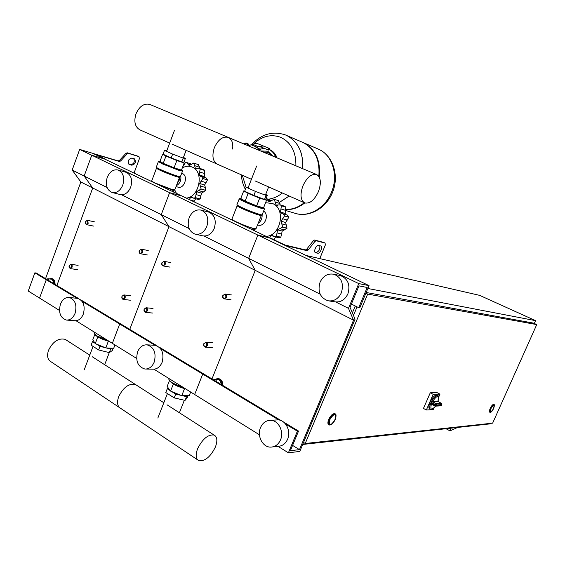 <?xml version="1.0" encoding="UTF-8"?>
<svg xmlns="http://www.w3.org/2000/svg" width="565" height="565" viewBox="0 0 565 565"><rect width="100%" height="100%" fill="white"/><g stroke="black" fill="none" stroke-linecap="round" stroke-linejoin="round"><path stroke-width="0.85" d="M137.917 156.173L127.287 152.811L125.96 153.306L119.498 160.411L118.156 160.919L93.868 153.729L104.765 159.076L92.752 153.327L79.672 149.414L72.179 170.037L80.852 181.994L45.56 278.644M128.785 164.097L130.663 164.662C133.954 163.956 134.979 161.943 133.728 158.617M95.866 154.471L119.328 161.477L120.67 160.969L127.139 153.85L128.46 153.355L138.948 156.646L139.435 158.588L134.025 173.088M95.824 154.563L106.043 159.457L91.756 155.227L79.672 149.414M131.899 158.052L134.364 158.814C136.363 161.95 135.515 164.076 131.829 165.213L129.343 164.457C127.337 161.308 128.191 159.168 131.899 158.052M46.309 279.096L48.089 278.778L49.035 280.741M52.912 283.079L53.972 283.206L52.065 279.287L48.089 278.778M53.972 283.206L53.816 283.623M49.24 278.926L51.253 278.552C53.287 279.159 54.282 280.939 54.247 283.884M51.775 278.616L52.051 278.651C54.198 279.329 55.186 281.229 55.017 284.343M286.617 246.163L286.752 245.824L282.712 244.292L104.765 159.076L91.756 155.227L84.157 176.033L72.179 170.037M286.752 245.824L306.972 250.655L308.236 249.942L314.931 241.432L316.174 240.739L325.101 243.077L325.285 245.118L319.776 258.615M320.623 245.93L318.646 245.429C316.245 244.617 313.095 251.976 315.538 252.696L317.664 253.212C320.051 253.975 323.159 246.693 320.743 245.973L320.623 245.93M353.535 320.178L348.478 308.349L358.768 283.595L369.051 285.636L359.764 307.861L358.74 307.706L367.193 287.465L358.959 285.869L350.032 307.318L355.053 319.154L299.803 451.421L288.397 452.812L297.395 431.18L298.539 431.081L290.368 450.715L299.485 449.634L353.535 320.178L255.225 270.36L211.981 378.924L255.225 270.36L248.628 258.367L257.866 235.082L270.529 238.19L285.17 245.069L305.425 249.921L306.689 249.207L313.377 240.711L314.627 240.019L323.681 242.42M319.755 245.711C320.235 249.222 319.027 251.474 316.132 252.484L314.973 252.209M222.094 385.019C222.017 381.311 220.512 379.143 217.574 378.529L214.375 379.631M222.78 385.436C222.885 381.523 221.388 379.228 218.302 378.529L217.659 378.529M216.854 381.862L215.59 379.518L213.316 379.729M221.537 384.68L221.72 384.221L220.767 384.221M221.72 384.221L219.192 379.532L215.59 379.518M59.48 310.446L28.25 291.024L34.853 272.839L36.231 273.022L47.644 279.901L46.273 279.731L34.853 272.839M77.108 298.327L46.273 279.731L39.571 298.066L46.273 279.731L47.644 279.901L78.938 298.758M320.164 294.174L248.628 258.367L255.225 270.36L168.984 226.657L129.759 329.381L168.984 226.657L92.717 188.004L56.903 285.48L92.717 188.004L80.852 181.994M107.089 187.509L84.157 176.033L92.717 188.004L84.157 176.033L91.756 155.227L169.606 192.651L182.015 196.069L169.606 192.651L161.258 214.629L121.553 194.756M85.209 222.405L86.346 224.609L88.267 223.232L87.307 220.308L85.322 221.861M85.357 221.755C86.961 219.997 87.766 220.428 87.759 223.048C86.148 224.806 85.35 224.376 85.357 221.755M161.901 262.774C161.47 264.385 161.865 265.444 163.066 265.946L165.157 264.526C165.587 262.923 165.199 261.863 163.998 261.362L161.901 262.774M161.915 262.88C163.709 261.051 164.613 261.538 164.634 264.335C162.84 266.157 161.936 265.67 161.915 262.88M139.273 250.627C138.856 252.195 139.223 253.226 140.374 253.72L142.422 252.315C142.832 250.747 142.472 249.716 141.321 249.222L139.273 250.627M139.28 250.719C141.01 248.911 141.886 249.384 141.9 252.124C140.162 253.932 139.287 253.459 139.28 250.719M222.843 295.502C222.384 297.225 222.836 298.348 224.199 298.871L226.41 297.423C226.869 295.707 226.417 294.584 225.061 294.054L222.843 295.502M222.9 295.629C224.835 293.758 225.831 294.287 225.873 297.225C223.931 299.097 222.935 298.567 222.9 295.629M69.015 266.673L70.237 268.601L72.03 267.266C72.419 265.734 72.073 264.738 70.999 264.293L69.149 265.769M69.163 265.727C70.745 264.017 71.536 264.477 71.522 267.09C69.94 268.792 69.156 268.34 69.163 265.727M144.153 309.119C143.729 310.799 144.153 311.873 145.424 312.339L147.345 310.969C147.769 309.288 147.352 308.215 146.088 307.741L144.153 309.119M144.167 309.246C145.918 307.48 146.808 307.996 146.822 310.785C145.064 312.544 144.174 312.035 144.167 309.246M121.998 296.258C121.581 297.896 121.984 298.949 123.191 299.415L125.077 298.052C125.494 296.413 125.098 295.368 123.89 294.902L121.998 296.258M121.991 296.378C123.7 294.633 124.554 295.128 124.561 297.868C122.859 299.612 121.998 299.118 121.991 296.378M203.803 343.725C203.351 345.533 203.845 346.677 205.286 347.157L207.298 345.752C207.751 343.951 207.263 342.807 205.83 342.319L203.803 343.725M203.852 343.88C205.752 342.072 206.726 342.637 206.762 345.568C204.855 347.369 203.88 346.811 203.852 343.88M352.383 312.862L355.258 305.976M302.713 444.457L489.396 423.955L489.615 423.468M534.313 323.477L535.578 320.652L479.692 295.375L306.018 255.451M367.857 288.496L535.578 320.652M493.506 408.495C492.383 410.783 491.388 411.942 490.526 411.97C490.017 411.617 490.152 410.522 490.921 408.672C492.051 406.376 493.04 405.218 493.902 405.197C494.41 405.55 494.276 406.652 493.506 408.495M489.919 412.309L489.763 412.224C489.17 411.821 489.325 410.557 490.208 408.424C491.515 405.776 492.659 404.434 493.648 404.413L493.739 404.462M335.08 419.428C333.406 422.839 331.676 424.506 329.896 424.421C328.851 423.856 328.802 422.309 329.769 419.795C331.45 416.37 333.18 414.703 334.953 414.795C336.006 415.367 336.048 416.914 335.08 419.428M328.816 424.767C327.636 424.089 327.594 422.316 328.696 419.442C330.638 415.487 332.637 413.566 334.685 413.672L335.038 413.87M367.681 294.097L305.234 443.49L492.645 423.143L536.75 324.585L367.681 294.097L365.88 293.221M353.478 315.454L357.059 306.873M303.546 442.466L305.234 443.49M366.184 292.493L533.53 323.124L536.75 324.585M457.643 427.444L449.98 430.876L450.983 428.171M446.018 428.715L449.98 430.876M430.325 409.279L429.725 408.954C428.475 408.184 428.609 405.924 430.113 402.16C432.451 397.407 434.64 395.041 436.674 395.083L436.922 395.21M441.456 403.368L436.039 403.537L432.437 401.694L431.152 402.266L435.241 404.448L436.512 404.943L436.039 403.537L434.923 405.176L430.834 402.993L431.363 404.152L434.852 406.016M437.953 401.496L441.378 403.29L441.844 404.512M432.536 401.666L437.903 401.447M434.817 405.974L431.385 404.166C430.092 409.943 431.469 410.614 435.488 406.15M433.871 408.142L433.249 409.576L426.363 409.999L423.46 408.439L430.269 392.795L437.098 392.64L439.98 394.158L438.659 397.188M426.363 409.999L433.186 394.335L439.98 394.158M430.269 392.795L433.186 394.335M330.391 424.477C333.385 424.485 337.651 415.445 334.953 414.795L334.487 414.731C331.507 414.654 327.184 423.792 329.896 424.421L330.391 424.477M490.695 411.991C493.189 409.893 494.255 407.626 493.902 405.197L493.739 405.176C491.246 407.259 490.18 409.519 490.526 411.97L490.695 411.991M247.993 144.103L248.134 144.548L245.401 143.432L245.535 143.086L247.993 144.103M247.851 143.644L246.008 142.881L247.851 143.644M248.141 144.534L245.401 143.418M248.339 145.819L248.734 144.795M247.138 145.318L247.527 144.329M245.175 144.492L245.556 143.517M244.419 144.174L244.8 143.185M254.54 148.433L258.523 146.716L263.184 145.968L257.11 143.439L269.441 148.44L268.813 148.2L268.156 149.88L268.785 150.121L269.441 148.44M263.184 145.968L268.813 148.2M268.156 149.88L262.506 147.663L258.636 148.298L256.828 149.393M257.11 143.439L252.435 144.174L248.445 145.869M331.542 192.093C338.668 175.369 332.382 155.036 318.618 149.231C332.382 155.036 338.668 175.369 331.542 192.093C325.165 208.499 307.854 218.026 294.443 213.104C307.854 218.026 325.165 208.499 331.542 192.093M304.768 202.934C298.864 207.546 292.599 209.792 285.968 209.686M304.288 202.722C298.56 207.214 292.472 209.488 286.017 209.53M279.816 202.136L289.202 196.034L279.816 202.136M302.692 168.667C303.553 152.649 298.151 141.554 286.483 135.381L285.763 135.07L286.483 135.381C298.151 141.554 303.553 152.649 302.692 168.667M302.127 142.126L303.017 142.507C314.903 148.863 320.164 160.142 318.808 176.329M317.742 148.856L318.66 149.252C332.679 155.516 339.078 174.656 333.103 190.906C327.333 207.235 310.468 217.624 295.848 213.535M302.649 142.352L303.539 142.733C315.581 149.209 320.821 160.658 319.253 177.071M254.081 143.404C262.457 136.038 271.257 133.983 280.473 137.239C290.961 142.203 296.102 151.731 295.898 165.806M282.366 193.004C278.037 196.493 273.404 198.548 268.474 199.177M246.114 187.453L242.3 175.249M280.508 439.902C284.259 431.611 278.46 420.261 270.628 420.325C266.051 420.395 262.683 422.811 260.522 427.585C256.75 435.947 262.718 447.466 270.769 447.12C275.155 446.922 278.397 444.514 280.508 439.902M272.74 446.908L277.959 446.343C282.309 446.138 285.523 443.765 287.613 439.21C291.328 431.017 285.572 419.802 277.796 419.88L275.953 419.993M320.051 282.232C323.18 275.812 327.841 273.163 334.035 274.279C341.521 277.556 343.972 283.708 341.387 292.741C338.336 298.963 333.816 301.632 327.841 300.742C320.058 297.621 317.459 291.448 320.051 282.232M339.325 275.374L340.596 275.635C348.026 278.877 350.462 284.958 347.899 293.871C344.876 300.015 340.405 302.649 334.473 301.767L329.303 300.968M288.397 452.812L277.994 446.343M259.455 434.81L194.643 394.504L202.736 374.094L203.993 374.115L158.956 346.974M297.395 431.18L285.593 424.068M278.806 419.972L160.601 348.683M298.539 431.081L283.616 422.09M281.285 420.685L203.993 374.115L202.736 374.094L194.643 394.504L153.955 369.206M299.485 449.634L292.585 445.389M348.478 308.349L335.744 301.978M358.768 283.595L169.606 192.651L161.258 214.629L168.984 226.657L161.258 214.629L189.091 228.564M369.051 285.636L269.399 237.914L257.866 235.082L248.628 258.367L204.036 236.043M358.74 307.706L351.395 304.055M316.534 174.479C320.835 177.149 321.485 182.827 318.476 191.507C314.493 200.052 309.945 203.866 304.818 202.955C300.545 200.398 299.895 194.748 302.854 185.998C306.894 177.368 311.456 173.533 316.534 174.479L228.175 137.351C222.695 136.158 218.076 139.626 214.326 147.74C211.727 156.039 212.786 161.548 217.504 164.26C212.786 161.548 211.727 156.039 214.326 147.74C218.076 139.626 222.695 136.158 228.175 137.351L149.859 104.44C144.096 103.07 139.463 106.213 135.967 113.883C133.665 121.772 135.035 127.125 140.071 129.943L169.684 143.072M228.175 137.351C231.805 139.138 233.296 143.037 232.639 149.054M182.283 167.975C185.673 166.004 189 165.714 192.262 167.106C204.396 171.675 199.403 197.34 186.238 198.096M181.718 173.271L182.389 173.519C188.724 176.04 184.148 189.558 177.805 187.086L176.033 186.577M180.715 175.821C181.429 180.341 179.988 183.611 176.393 185.631M173.971 190.377L173.441 191.966M189.303 199.558L190.702 197.305L193.315 198.032M195.645 198.732L193.922 201.769M200.158 198.944L195.455 197.637L196.535 191.712L201.507 193.138L200.158 198.944L198.421 199.494L193.746 198.202M190.702 197.305L192.114 197.206L193.633 198.174L195.412 197.679L200.109 198.986M205.773 190.341L201.098 188.971L199.685 183.512L204.643 185.009L205.392 187.502L205.752 190.405L201.507 193.138M196.535 191.712L201.069 189.028L205.752 190.405M206.253 177.996L207.468 179.953L204.643 185.009M199.685 183.512L202.807 178.505L207.468 179.953M207.468 179.889L202.8 178.441L201.564 176.527L200.589 176.337L199.276 174.959L204.226 176.513L204.968 177.594M203.866 169.719L204.798 170.517L204.226 176.513M199.276 174.959L200.123 169.006L204.798 170.517M204.77 170.468L200.095 168.956L199.219 168.208L195.419 168.391L196.606 168.773M198.188 164.563L199.664 167.282L199.671 168.356M195.419 168.391L193.809 163.123L198.499 164.669M198.449 164.648L193.668 163.066L189.211 165.573L186.471 162.445L185.553 162.409L182.679 166.929M176.442 193.399L174.74 189.953M183.413 157.458L185.412 158.355L183.208 158.108L172.65 154.111L164.457 150.424L166.788 150.749M172.65 154.111L171.209 157.932L163.024 154.217L164.457 150.424M185.412 158.355L183.992 162.106L181.768 161.901L171.209 157.932M183.208 158.108L181.768 161.901M179.515 177.424L179.098 180.638L177.311 183.208M166.449 188.618L166.004 188.406M173.201 191.846L173.723 190.469L171.47 191.019M163.123 154.266L162.692 154.125L159.98 161.315L163.221 163.356L174.077 167.805L181.464 170.121L184.197 162.939L182.559 161.971M162.692 154.125L165.962 156.088L176.831 160.545L184.197 162.939M163.221 163.356L165.962 156.088M174.077 167.805L176.831 160.545M265.585 202.694L272.577 203.541C286.208 208.732 280.847 235.923 266.129 236.347M263.608 211.105C269.731 214.827 264.554 227.504 257.944 225.025L257.52 224.912M262.111 214.87C262.301 218.563 260.988 221.367 258.163 223.288M269.569 237.957L271.108 235.633L273.792 236.304M275.572 236.933L273.94 239.821M280.812 237.222L276.433 236.121L277.592 229.842L282.218 231.057L280.812 237.222L278.898 237.766L274.604 236.693M271.108 235.633L272.641 235.556L274.442 236.65L276.384 236.163L280.763 237.265M287.013 228.225L282.67 227.052L281.045 221.205L285.65 222.49L287.013 228.225L282.218 231.057M277.592 229.842L282.648 227.116L286.992 228.288M287.359 215.074L288.821 217.214L285.65 222.49M281.045 221.205L284.492 215.957L288.821 217.214M288.814 217.144L284.485 215.894L283.058 213.81L282.02 213.605L280.501 212.087L285.106 213.443L286.06 214.693M284.626 206.204L285.742 207.101L285.106 213.443M280.501 212.087L281.405 205.773L285.742 207.101M285.713 207.051L281.37 205.724L280.36 204.89L276.13 204.989L277.563 205.427M278.227 200.575L279.943 203.513L279.979 204.805M276.13 204.989L274.272 199.346L278.644 200.709M278.594 200.688L274.096 199.268L269.152 201.825L266.073 198.435L271.44 200.519M255.126 231.078L254.646 230.351M265.684 194.431L267.358 195.186L266.108 195.405L255.444 191.415L246.192 187.248L248.275 187.34M255.444 191.415L253.855 195.448L244.624 191.26L246.192 187.248M267.358 195.186L265.797 199.134L264.519 199.417L253.855 195.448M266.108 195.405L264.519 199.417M260.296 217.899L259.787 219.185M248.233 227.78L247.788 227.568M254.695 229.454L252.873 230.004M244.645 191.196L243.727 190.906L240.754 198.499L245.118 201.098L256.651 205.822L263.551 207.842L266.553 200.264L264.893 199.332M254.476 230.767L255.055 229.312M243.727 190.906L248.134 193.421L259.674 198.153L266.553 200.264M245.118 201.098L248.134 193.421M256.651 205.822L259.674 198.153M99.645 345.392L101.884 346.31M93.578 340.942L92.469 341.613L91.12 345.187L98.621 349.947L109.306 352.624L112.329 350.54L113.198 348.252M92.469 341.613L95.019 343.223M96.255 344.007L99.977 346.352L105.274 347.694M98.621 349.947L99.977 346.352M106.206 347.927L110.662 349.057L111.927 348.195M109.306 352.624L110.662 349.057M114.963 344.954L113.699 348.28L105.803 347.913L95.252 343.598L92.808 339.742L94.758 334.572M108.353 341.189L105.803 347.913M97.773 336.91L95.252 343.598M175.913 393.282L176.647 393.579M168.144 387.816L167.261 388.769L165.785 392.534L174.218 397.88L185.059 400.408L187.298 397.598L188.11 395.549M167.261 388.769L170.242 390.655M171.633 391.531L175.708 394.095L180.927 395.331M174.218 397.88L175.708 394.095M182.318 395.655L186.542 396.651L187.418 395.564M185.059 400.408L186.542 396.651M190.659 392.032L189.275 395.528L181.753 395.67L170.566 391.093L167.148 386.481L169.373 380.803M184.536 388.621L181.753 395.67M173.328 384.059L170.566 391.093M119.363 407.485L51.323 361.967C47.637 359.905 46.697 356.014 48.519 350.286C52.884 341.528 58.435 337.877 65.166 339.332L66.67 340.3M118.692 396.651C116.665 402.654 117.393 406.602 120.875 408.495C117.393 406.602 116.665 402.654 118.692 396.651C123.318 387.385 128.855 383.303 135.303 384.412C128.855 383.303 123.318 387.385 118.692 396.651M136.709 385.316L135.303 384.412L136.709 385.316M197.581 448.787C195.321 455.086 195.787 459.07 198.972 460.743C205.088 461.337 210.561 456.76 215.399 447.028C217.695 440.749 217.235 436.745 214.029 435.015C207.991 434.358 202.503 438.949 197.581 448.787M75.088 313.307C77.137 305.029 75.223 299.754 69.354 297.487C65.42 297.162 62.433 299.422 60.406 304.253C58.365 312.586 60.328 317.855 66.303 320.051C70.152 320.298 73.083 318.053 75.088 313.307M66.303 320.051L74.601 320.715C78.429 320.955 81.346 318.731 83.345 314.034C85.371 305.849 83.458 300.629 77.617 298.384L69.354 297.487M107.216 177.41C109.808 171.534 113.466 169.076 118.191 170.037C123.297 172.643 124.83 177.657 122.789 185.08C120.218 190.864 116.616 193.329 111.99 192.467C106.764 189.918 105.175 184.903 107.216 177.41M125.656 172.177L126.108 172.311C131.193 174.896 132.726 179.861 130.699 187.199C128.149 192.919 124.568 195.349 119.957 194.494L112.499 192.594M136.61 358.415L76.035 320.743M154.951 345.272L119.702 324.013L112.364 343.336L119.702 324.013L82.102 301.336M157.013 345.808L121.03 324.119L119.702 324.013L121.03 324.119L80.654 299.789M154.224 362.073C156.456 352.97 154.09 347.228 147.14 344.855C142.888 344.629 139.703 346.952 137.592 351.826C135.367 361.021 137.804 366.756 144.908 369.03C149.033 369.157 152.14 366.84 154.224 362.073M144.901 369.03L152.861 369.185C156.964 369.312 160.05 367.017 162.12 362.306C164.33 353.302 161.971 347.623 155.057 345.279L147.14 344.855M189.141 217.758C191.952 211.642 195.999 209.107 201.295 210.159C207.221 213.026 209.064 218.464 206.818 226.466C204.05 232.462 200.081 235.005 194.911 234.094C188.816 231.304 186.895 225.859 189.141 217.758M208.118 211.946L208.782 212.122C214.679 214.968 216.515 220.343 214.29 228.253C211.536 234.178 207.595 236.686 202.461 235.782L195.667 234.263M130.663 164.662L131.829 165.213M129.025 164.295L129.498 164.514M118.156 160.919L119.328 161.477M119.498 160.411L120.67 160.969M125.96 153.306L127.139 153.85M127.287 152.811L128.46 153.355M137.719 156.081L138.884 156.625M317.664 253.212L316.132 252.484M315.673 252.732L315.277 252.548M306.972 250.655L305.425 249.921M308.236 249.942L306.689 249.207M314.931 241.432L313.377 240.711M316.174 240.739L314.627 240.019M325.045 243.056L323.519 242.343M494.001 404.589L493.902 404.54C492.913 404.568 491.769 405.903 490.462 408.552C489.573 410.684 489.424 411.956 490.017 412.358C491.077 412.514 492.277 411.221 493.626 408.481C494.559 405.719 494.65 404.406 493.902 404.54L493.648 404.413M493.605 408.488C490.582 413.262 489.65 413.326 490.816 408.679C493.859 403.897 494.785 403.834 493.605 408.488M335.412 414.103L335.01 413.863C332.962 413.757 330.97 415.678 329.021 419.633C327.912 422.535 327.968 424.315 329.176 424.972C331.182 425.346 333.23 423.489 335.335 419.392C336.366 415.671 336.253 413.827 335.01 413.863L334.685 413.672M335.285 419.414C330.56 426.278 328.646 426.413 329.557 419.809C334.325 412.93 336.231 412.796 335.285 419.414M430.834 402.993C429.471 406.567 429.386 408.714 430.587 409.42C431.243 410.345 432.896 409.251 435.544 406.143M432.437 401.694C437.204 394.928 439.033 394.85 437.924 401.454M437.804 395.677L437.55 395.542C435.608 395.465 433.475 397.704 431.152 402.266M437.847 401.44L441.322 403.283L441.872 404.632L441.59 405.282L440.629 405.868L435.516 406.143M434.923 405.176L434.888 406.037L436.236 405.571L434.923 405.176M441.555 405.204L440.785 405.861M441.512 405.296L436.236 405.571L436.512 404.943L441.781 404.674L441.512 405.296M257.414 147.409L251.326 144.859M258.523 146.716L252.435 144.174M295.248 213.358C308.554 217.723 325.327 208.181 331.584 192.107C338.71 175.383 332.425 155.05 318.66 149.252M285.431 134.936L286.434 135.36C298.101 141.532 303.504 152.628 302.649 168.645M289.16 196.02L279.809 202.101M272.987 156.18L267.746 151.194L260.571 150.961M272.111 155.813L267.944 152.423L262.697 151.858M275.685 157.31C274.378 153.595 272.168 150.968 269.06 149.421M276.857 157.812C275.487 153.878 273.121 151.166 269.766 149.676L269.251 149.471M190.426 200.095L194.141 201.112M196.21 194.621L201.055 195.991M198.809 190.638L203.64 192.036M200.568 186.062L205.392 187.502M201.359 181.217L206.176 182.693M199.89 172.071L204.707 173.61M194.826 165.707L199.664 167.282M187.58 163.815L190.793 164.86M182.509 171.082L179.472 170.552L162.183 163.808L158.405 161.555L160.022 161.209C155.043 160.057 171.485 167.268 179.218 169.627C181.944 170.461 182.742 170.51 181.598 169.768M158.348 161.717L156.336 167.056C155.891 167.212 157.141 167.982 160.086 169.366C166.795 172.544 179.614 177.184 180.369 176.732L180.433 176.562M153.059 182.205L151.717 180.977M156.491 168.236L151.78 180.744C151.335 180.948 152.515 181.732 155.319 183.088L171.838 189.43L174.825 189.755M179.628 177.163L179.557 177.318C178.822 177.756 166.562 173.321 160.142 170.284C157.324 168.949 156.131 168.215 156.554 168.059L156.554 168.059M174.656 190.059L171.675 189.635L158.334 184.727M180.277 176.845L180.094 176.944C178.215 177.382 154.351 167.784 156.286 167.36L156.279 167.254M156.484 167.798C154.605 168.215 177.827 177.558 179.663 177.128L179.84 177.05M271.737 238.769L274.074 239.341M277.253 232.928L281.758 234.087M280.127 228.761L284.619 229.955M282.055 223.938L286.533 225.174M282.896 218.803L287.366 220.075M281.165 209.036L285.643 210.378M275.438 202.122L279.943 203.513M267.316 199.911L270.988 201.048M264.484 208.888L262.019 208.57C256.757 206.931 250.782 204.615 244.108 201.613C240.464 199.911 238.854 198.965 239.27 198.753L240.817 198.336M240.81 198.35C235.993 197.383 254.398 205.519 261.722 207.574C263.919 208.21 264.568 208.195 263.664 207.546L264.427 209.043L262.195 214.672M239.207 198.915L236.996 204.558C236.566 204.798 238.169 205.773 241.799 207.489C249.094 210.929 261.461 215.392 262.132 214.834L261.835 215.067C259.999 215.682 235.104 205.505 236.94 204.89L236.94 204.756M233.875 220.901L231.904 219.213M237.145 205.794L231.975 218.987C231.537 219.291 233.048 220.279 236.502 221.953C242.844 224.884 248.551 227.059 253.629 228.486L256.058 228.606M261.334 215.307L261.263 215.456C260.613 215.992 248.784 211.734 241.806 208.429C238.331 206.79 236.799 205.851 237.208 205.618L237.215 205.596M255.853 228.945L253.445 228.698L239.821 223.754M262.005 214.982L261.538 215.194M237.145 205.349C235.358 205.957 259.589 215.865 261.383 215.265L255.98 228.797L254.412 229.574M94.249 332.086L94.256 332.072C93.536 332.969 94.546 334.282 97.265 336.027L107.781 340.483M109.222 341.38C101.064 339.099 96.149 336.556 94.475 333.753M168.879 378.486C168.462 379.638 169.797 381.206 172.883 383.183L184.084 387.943M185.468 388.798C176.739 386.432 171.336 383.557 169.274 380.16M137.782 156.102L138.948 156.646M52.051 278.651L51.253 278.552M323.568 242.364L325.101 243.077M217.574 378.529L218.302 378.529M183.173 158.094L186.118 150.354M174.423 130.501L166.555 151.371M265.402 195.144L268.643 186.923M256.637 166.025L247.993 188.06M93.041 346.409L84.192 369.891M104.666 364.722L109.271 352.617M169.154 389.179L168.907 389.808M167.431 393.572L157.84 418.043M179.395 412.754L184.338 400.239M93.479 226.071L86.445 224.63M94.334 221.784L87.307 220.308M170.065 267.118L163.214 265.967M170.842 262.555L163.998 261.362M147.423 254.985L140.508 253.742M148.228 250.507L141.321 249.222M231.043 299.775L224.404 298.899M231.699 294.979L225.061 294.054M77.469 269.646L70.357 268.622M78.104 265.359L70.999 264.293M152.536 313.045L145.593 312.36M153.023 308.476L146.088 307.741M130.346 300.22L123.347 299.429M130.889 295.735L123.89 294.902M212.263 347.539L205.512 347.171M212.574 342.743L205.83 342.319M437.967 401.482C438.977 397.513 438.836 395.535 437.55 395.542L436.674 395.083M434.888 406.037L435.34 406.157M246.008 142.881L245.535 143.086M248.063 143.722L248.268 144.202M257.089 143.432L263.163 145.961M285.593 210.448L294.443 213.104M251.404 144.81C261.32 134.06 272.641 130.755 285.346 134.901L303.017 142.507M303.539 142.733L318.618 149.231M245.358 189.374C243.028 184.939 241.686 180.087 241.333 174.818M276.991 157.868C275.6 153.927 273.185 151.201 269.766 149.676L269.067 149.4M264.123 148.298L257.915 149.845M270.628 420.325L277.796 419.88M340.596 275.635L334.035 274.279M172.445 144.294L251.432 179.296M254.963 180.864L304.818 202.955M201.564 176.527L206.338 178.024M199.219 168.208L203.93 169.733M193.668 163.066L198.364 164.613M186.471 162.445L191.21 163.991M173.716 190.49L174.747 189.953L179.557 177.318L180.369 176.732L182.46 171.244C182.834 170.905 182.544 170.411 181.605 169.754M283.058 213.81L287.493 215.11M280.36 204.89L284.732 206.232M274.096 199.268L278.467 200.639M232.257 220.131L232.074 219.714M109.292 341.43C100.203 338.944 95.111 336.069 94.016 332.806M185.56 388.854C175.644 386.206 170.058 382.915 168.787 378.988M163.836 402.746L92.257 356.741M89.757 355.138L65.166 339.332M197.602 459.825L120.875 408.495M214.029 435.015L167.028 404.801M126.108 172.311L118.191 170.037M208.782 212.122L201.295 210.159"/></g></svg>
